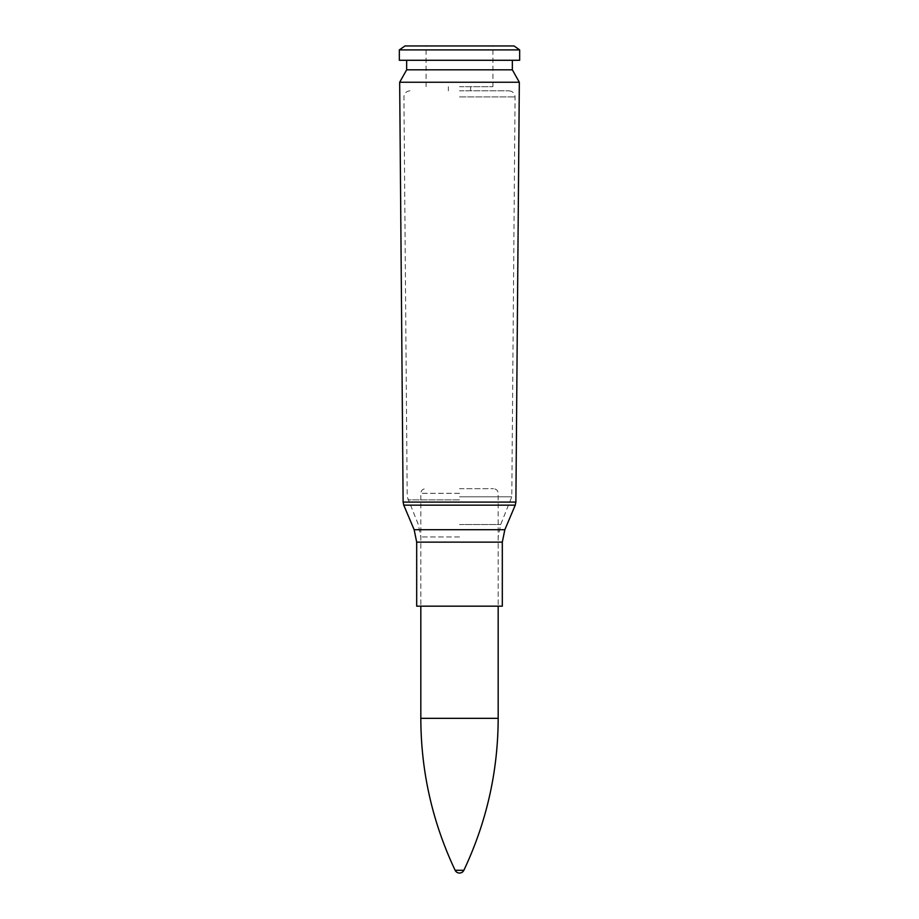 <?xml version="1.0" encoding="UTF-8"?>
<svg xmlns="http://www.w3.org/2000/svg" width="919" height="919" viewBox="0 0 919 919"><rect width="100%" height="100%" fill="white"/><g stroke="black" fill="none" stroke-linecap="round" stroke-linejoin="round"><path stroke-width="0.69" stroke-dasharray="4.59 3.45" d="M519.327 82.239L399.673 82.239M459.5 606.172L498.178 606.172L459.5 606.172M502.314 606.172L416.686 606.172M459.5 90.832L509.057 90.832L459.5 90.832M512.342 69.821L406.657 69.821M459.5 60.275L512.342 60.275L459.5 60.275M519.66 60.275L399.34 60.275M519.66 49.89L399.34 49.89M514.031 45.95L404.969 45.95M459.5 45.95L492.917 45.95L459.5 45.95M459.5 86.696L492.917 86.696L459.5 86.696M459.5 488.69L493.537 488.69L459.5 488.69M455.135 870.293L463.865 870.293M459.5 496.788L511.791 496.788L459.5 496.788M459.5 499.856L407.841 499.856L459.5 499.856M459.5 524.519L500.694 524.519L459.5 524.519M459.5 96.897L515.065 96.897L459.5 96.897M515.249 505.151L403.751 505.151M403.119 502.084L515.881 502.084M414.159 529.712L504.841 529.712M459.5 536.949L420.822 536.949L459.5 536.949M502.314 542.141L416.686 542.141M459.5 493.331L420.822 493.331L459.5 493.331M420.822 718.348L498.178 718.348M509.057 90.832C512.768 91.234 514.766 93.256 515.065 96.897L511.791 496.788L500.694 524.519L498.178 536.949L498.178 606.172L498.178 493.331C497.926 490.539 496.375 488.988 493.537 488.69M409.943 90.832C406.232 91.234 404.234 93.256 403.935 96.897L407.209 496.788L418.306 524.519L420.822 536.949L420.822 606.172L420.822 493.331C421.074 490.539 422.625 488.988 425.463 488.69M492.917 86.696L492.917 45.95M426.083 86.696L426.083 45.95M470.643 90.832L470.643 86.696M448.357 90.832L448.357 86.696"/><path stroke-width="1.38" d="M459.5 82.239L519.327 82.239L515.881 502.084L403.119 502.084L399.673 82.239L459.5 82.239M502.314 542.141L416.686 542.141L416.686 606.172L502.314 606.172L502.314 542.141L504.841 529.712L414.159 529.712L403.751 505.151L515.249 505.151L515.881 502.084M399.673 82.239L406.657 69.821L512.342 69.821L519.327 82.239M459.5 60.275L519.66 60.275L519.66 49.89L399.34 49.89L399.34 60.275L459.5 60.275M399.34 49.89L404.969 45.95L514.031 45.95L519.66 49.89M455.135 870.293A4.836 4.836 0 0 0 463.865 870.293L455.135 870.293C432.412 822.195 420.971 771.546 420.822 718.348L420.822 606.172M463.865 870.293C486.588 822.195 498.029 771.546 498.178 718.348L420.822 718.348M403.751 505.151L403.119 502.084M504.841 529.712L515.249 505.151M416.686 542.141L414.159 529.712M512.342 69.821L512.342 60.275M406.657 69.821L406.657 60.275M498.178 718.348L498.178 606.172"/></g></svg>
